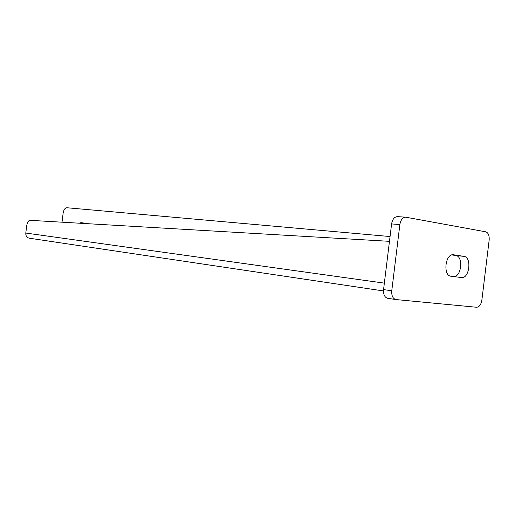 <?xml version="1.0" encoding="UTF-8"?>
<svg xmlns="http://www.w3.org/2000/svg" width="515" height="515" viewBox="0 0 515 515"><rect width="100%" height="100%" fill="white"/><g stroke="black" fill="none" stroke-linecap="round" stroke-linejoin="round"><path stroke-width="0.77" d="M399.865 224.553L391.6 223.928C392.449 219.268 394.4 216.834 397.451 216.628L405.723 217.188C402.672 217.401 400.722 219.853 399.865 224.553L391.767 290.782C391.471 295.694 392.829 298.616 395.835 299.55L476.575 307.255C479.291 307.049 481.055 304.687 481.866 300.161L489.153 240.112C489.45 235.522 488.31 232.754 485.735 231.814L405.723 217.188M391.6 223.928L383.559 289.591C383.269 294.464 384.628 297.367 387.641 298.288L395.655 299.511M453.754 276.574C461.53 276.993 463.545 256.187 455.788 255.53L451.829 254.931M461.414 277.546L461.427 277.546C469.397 279.027 472.049 257.088 463.989 256.367L453.425 254.77C445.263 253.374 442.739 275.744 451.005 276.227L461.414 277.546M390.055 236.54L66.886 207.745C64.999 207.931 63.751 209.74 63.139 213.178L62.006 222.197M80.211 223.259L80.784 222.635L87.511 223.684M86.938 223.356L82.767 222.892L82.323 223.381M80.784 222.635L82.767 222.892M29.407 238.22L29.278 238.2C26.825 237.563 25.666 235.844 25.795 233.05L26.696 225.885C27.282 222.422 28.364 220.568 29.954 220.317L389.469 241.335M391.767 290.782L383.559 289.591M463.989 256.367L455.788 255.53M453.612 254.796L453.232 254.758M384.351 283.134L25.795 233.05M395.835 299.55L387.641 298.288M383.469 290.943L29.278 238.2"/></g></svg>
